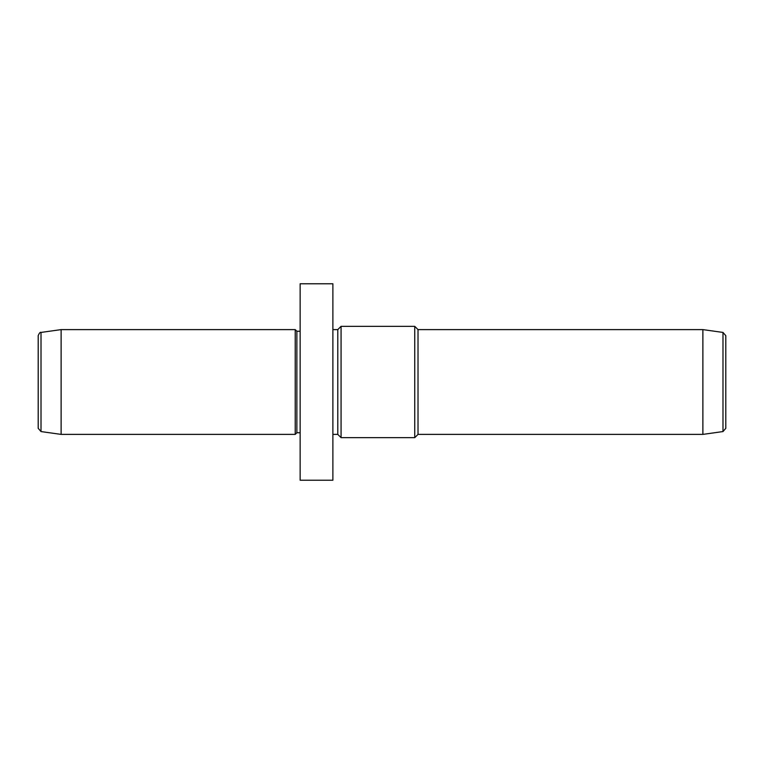 <?xml version="1.0" encoding="UTF-8"?>
<svg xmlns="http://www.w3.org/2000/svg" width="764" height="764" viewBox="0 0 764 764"><rect width="100%" height="100%" fill="white"/><g stroke="black" fill="none" stroke-linecap="round" stroke-linejoin="round"><path stroke-width="1.15" d="M300.147 334.909L300.147 283.769L332.884 283.769L332.884 480.231L300.147 480.231L300.147 334.909M332.884 434.391L337.793 434.391L337.793 329.609L332.884 329.609M337.793 329.609L341.069 326.333L341.069 437.667L337.793 434.391M702.88 434.391L702.88 329.609L722.983 332.435L722.983 431.564L702.88 434.391L418.013 434.391L414.747 437.667L414.747 326.333L341.069 326.333M418.013 434.391L418.013 329.609L414.747 326.333M722.983 431.564L725.8 428.317L725.8 335.683L722.983 332.435M41.017 431.564L38.2 428.317L38.2 335.683C39.308 332.97 40.253 331.891 41.017 332.435L61.12 329.609L61.12 434.391L41.017 431.564L41.017 332.435M300.147 432.749L296.871 432.749L295.229 434.391L295.229 329.609L61.12 329.609M296.871 432.749L296.871 331.251L295.229 329.609M414.747 437.667L341.069 437.667M702.88 329.609L418.013 329.609M295.229 434.391L61.12 434.391M300.147 331.251L296.871 331.251"/></g></svg>
